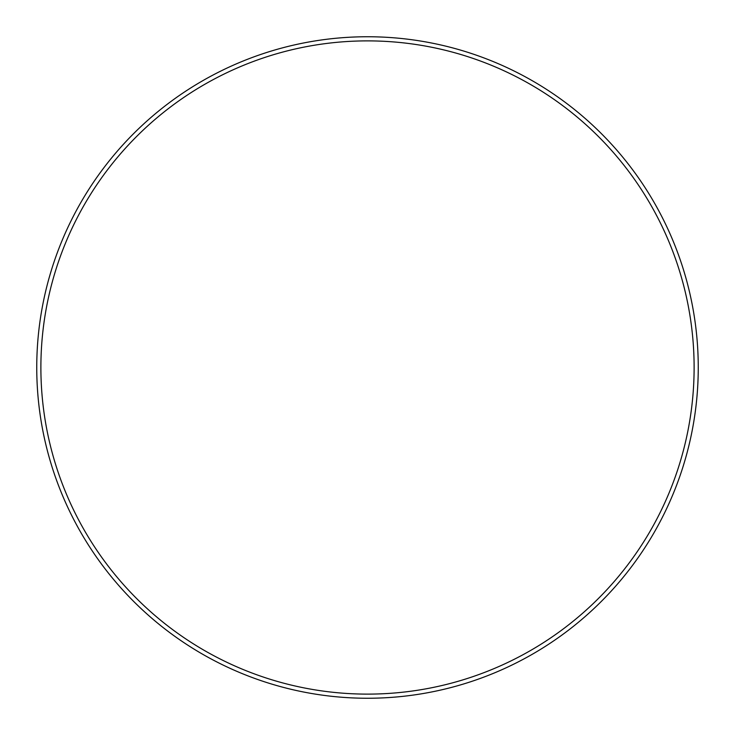 <?xml version="1.0" encoding="UTF-8"?>
<svg xmlns="http://www.w3.org/2000/svg" width="735" height="735" viewBox="0 0 735 735"><rect width="100%" height="100%" fill="white"/><g stroke="black" fill="none" stroke-linecap="round" stroke-linejoin="round"><path stroke-width="1.1" d="M694.116 367.5A326.616 326.616 0 0 0 367.5 40.884A326.616 326.616 0 0 0 40.884 367.5A326.616 326.616 0 0 0 367.5 694.116A326.616 326.616 0 0 0 694.116 367.5M36.75 367.5A330.75 330.75 0 0 1 367.5 36.75A330.75 330.75 0 0 1 698.25 367.5A330.75 330.75 0 0 1 367.5 698.25A330.75 330.75 0 0 1 36.75 367.5"/></g></svg>
